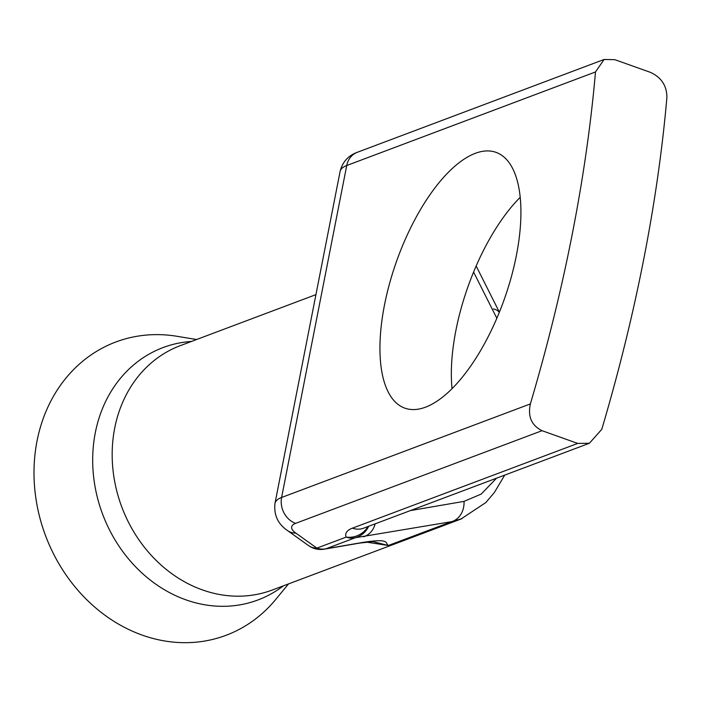 <?xml version="1.0" encoding="UTF-8"?>
<svg xmlns="http://www.w3.org/2000/svg" width="702" height="702" viewBox="0 0 702 702"><rect width="100%" height="100%" fill="white"/><g stroke="black" fill="none" stroke-linecap="round" stroke-linejoin="round"><path stroke-width="1.05" d="M196.613 339.514L176.764 336.258A156.669 133.915 69.4 0 0 35.1 453.466A156.669 133.915 69.4 0 0 142.199 635.108A156.669 133.915 69.4 0 0 275.746 599.429L288.522 583.906M452.053 388.645A135.776 57.108 109.6 0 1 520.217 197.297M475.333 153.317A135.776 57.108 -70.4 0 0 389.671 283.108A135.776 57.108 -70.4 0 0 404.87 408.152A135.776 57.108 -70.4 0 0 425.526 407.178A135.776 57.108 -70.4 0 0 511.196 277.387A135.776 57.108 -70.4 0 0 495.998 152.352A135.776 57.108 -70.4 0 0 475.333 153.317M462.074 518.62L451.728 521.639L388.303 545.489L366.19 542.084M410.354 510.6L464.022 501.377A20.884 17.647 80.2 0 1 451.728 521.639L355.396 537.714L326.123 548.727L361.635 542.62C390.259 537.978 384.986 543.015 388.303 545.489L372.411 541.496M368.638 526.289A20.884 20.551 93.7 0 1 355.396 537.714A20.884 17.857 69.4 0 1 346.147 537.109A52.22 15.874 11.1 0 1 352.422 528.158L577.746 443.418L589.39 443.26L601.772 429.361A835.547 351.439 -70.4 0 0 666.9 97.394C666.874 85.828 661.424 77.492 650.535 72.394L614.829 59.67L604.115 59.477L595.489 71.955A835.547 351.439 109.6 0 1 530.361 403.922C527.641 416.532 531.537 425.447 542.041 430.695L295.621 523.367A31.336 9.53 -168.9 0 0 295.832 533.099L316.874 548.122L346.147 537.109A20.884 19.542 -21.1 0 0 368.006 526.526M577.746 443.418L542.041 430.695M375.184 523.824A20.884 17.647 80.2 0 1 363.627 536.776M499.315 312.329A20.884 12.083 -26.7 0 0 493.453 308.941M295.832 533.099A20.884 16.532 125.5 0 1 287.53 530.572L308.564 545.594A20.884 16.532 -54.5 0 0 316.874 548.122A20.884 17.857 69.4 0 0 326.123 548.727A20.884 17.647 -99.8 0 1 324.245 549.175L359.749 543.076A20.884 17.647 -99.8 0 0 361.635 542.62M191.506 341.435A134.828 115.242 69.4 0 0 92.717 456.827A134.828 115.242 69.4 0 0 185.802 599.798A134.828 115.242 69.4 0 0 283.424 585.828M315.935 294.638L180.326 345.638A130.554 111.592 69.4 0 0 112.759 467.585A130.554 111.592 69.4 0 0 202.343 589.882A130.554 111.592 69.4 0 0 272.244 590.031L460.881 519.085L485.819 502.562L494.366 492.514L504.72 475.105M464.022 501.377L481.212 494.085L496.551 478.176M595.489 71.955L346.735 165.514A20.884 17.857 -110.6 0 1 357.23 152.325C348.21 155.633 342.506 161.978 340.119 171.358A52.22 15.874 -168.9 0 1 346.735 165.514L281.607 497.481L530.361 403.922M295.621 523.367A20.884 17.857 -110.6 0 1 281.607 497.481A52.22 15.874 11.1 0 0 274.991 503.325L340.119 171.358M352.422 528.158A20.884 17.857 69.4 0 0 363.601 528.185L589.39 443.26M496.832 318.269L473.596 272.051M604.115 59.468L357.23 152.325M499.376 312.171L476.158 266.005M274.991 503.325C273.71 514.917 277.887 523.99 287.53 530.572M373.92 541.496L359.749 543.076M308.564 545.594A20.884 20.884 0 0 0 324.245 549.175"/></g></svg>
